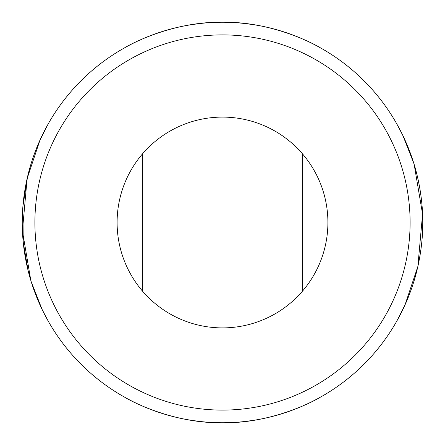 <?xml version="1.0" encoding="UTF-8"?>
<svg xmlns="http://www.w3.org/2000/svg" width="445" height="445" viewBox="0 0 445 445"><rect width="100%" height="100%" fill="white"/><g stroke="black" fill="none" stroke-linecap="round" stroke-linejoin="round"><path stroke-width="0.67" d="M319.466 397.708C320.1 397.635 275.26 423.701 222.645 422.75C169.695 423.74 124.978 397.652 125.535 397.708M125.535 47.292C124.9 47.365 169.74 21.299 222.355 22.25C275.305 21.26 320.022 47.348 319.466 47.292M163.476 413.856L169.345 415.563M185.215 419.246L189.47 420.008M189.781 420.058L198.798 421.343M201.541 421.649L206.819 422.133M212.187 422.483L217.065 422.678M241.029 421.893L244.628 421.526M245.106 421.471L253.305 420.369M256.682 419.813L262.494 418.717M272.974 416.286L281.518 413.856M281.524 31.144L275.655 29.437M259.785 25.754L255.53 24.992M255.219 24.942L246.202 23.657M243.46 23.351L238.181 22.867M232.813 22.517L227.935 22.322M203.971 23.107L200.372 23.474M199.894 23.529L191.695 24.631M188.318 25.187L182.506 26.283M142.4 290.997L142.4 154.003M302.6 290.997L302.6 154.003M222.5 410.101A187.601 187.601 0 0 1 60.031 128.7A187.601 187.601 0 0 1 384.97 128.7A187.601 187.601 0 0 1 222.5 410.101M222.5 327.893A105.393 105.393 0 0 1 120.701 195.205A105.393 105.393 0 0 1 275.233 131.242A105.393 105.393 0 0 1 222.5 327.893M47.292 125.535L40 140.08L27.134 178.54L22.428 230.883L30.816 280.445M27.607 176.498L22.912 206.235L23.218 242.147L28.118 270.627L31.144 281.524L42.019 309.253L47.292 319.466M222.5 422.75A200.25 200.25 0 0 1 49.078 122.375A200.25 200.25 0 0 1 395.922 122.375A200.25 200.25 0 0 1 222.5 422.75M397.708 319.466L405 304.92L417.866 266.46L422.572 214.117L414.184 164.555M413.856 281.524C413.666 282.186 423.056 254.195 422.75 222.483C423.045 190.733 413.661 162.831 413.856 163.476L402.981 135.747L397.708 125.535"/></g></svg>
